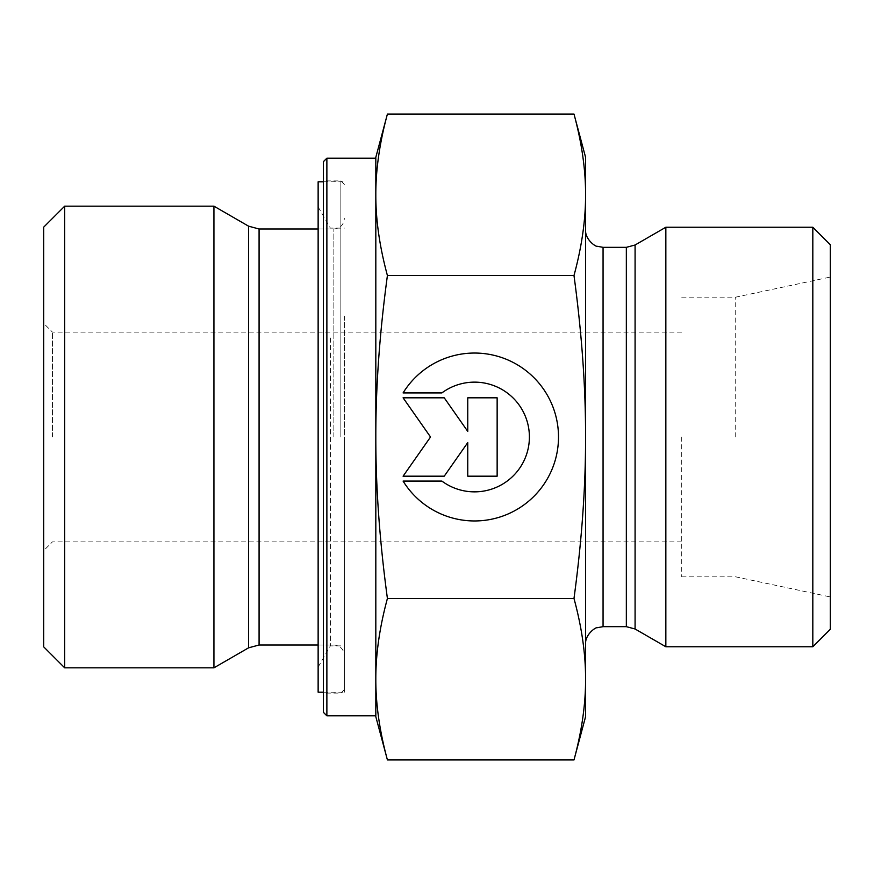 <?xml version="1.0" encoding="UTF-8"?>
<svg xmlns="http://www.w3.org/2000/svg" width="874" height="874" viewBox="0 0 874 874"><rect width="100%" height="100%" fill="white"/><g stroke="black" fill="none" stroke-linecap="round" stroke-linejoin="round"><path stroke-width="0.66" stroke-dasharray="4.37 3.28" d="M403.089 481.082A83.959 83.959 0 0 0 529.131 500.791A83.959 83.959 0 0 0 529.131 373.209A83.959 83.959 0 0 0 403.089 392.918A83.959 83.959 0 0 1 529.131 373.209A83.959 83.959 0 0 1 529.131 500.791A83.959 83.959 0 0 1 403.089 481.082L441.883 481.082L403.089 481.082A83.959 83.959 0 0 0 529.131 500.791A83.959 83.959 0 0 0 529.131 373.209A83.959 83.959 0 0 0 403.089 392.918L441.883 392.918A54.865 54.865 0 0 1 515.201 473.839A54.865 54.865 0 0 1 441.883 481.082A54.865 54.865 0 0 0 515.201 400.161A54.865 54.865 0 0 0 441.883 392.918L403.089 392.918L441.883 392.918A54.865 54.865 0 0 1 515.201 473.839A54.865 54.865 0 0 1 441.883 481.082L403.089 481.082M497.142 476.188L467.754 476.188L497.142 476.188L497.142 397.812L467.754 397.812L467.754 431.395L444.232 397.812L403.089 397.812L430.532 437L403.089 476.188L444.232 476.188L467.754 442.605L467.754 476.188L467.754 442.605L444.232 476.188L403.089 476.188L430.532 437L403.089 397.812L444.232 397.812L467.754 431.395L467.754 397.812L497.142 397.812L497.142 476.188L497.142 397.812L467.754 397.812L467.754 431.395L444.232 397.812L403.089 397.812L430.532 437L403.089 476.188L444.232 476.188L467.754 442.605L467.754 476.188L497.142 476.188M326.876 158.194L326.876 715.806M323.38 712.31L323.38 161.69M375.82 158.194L375.82 715.806M387.411 759.943C379.622 731.188 375.754 704.28 375.82 679.207L375.82 437C375.754 386.854 379.622 333.038 387.411 275.529C379.622 246.774 375.754 219.866 375.82 194.793C375.754 169.72 379.622 142.812 387.411 114.057M344.356 437L344.356 689.586L344.356 437M213.933 206.166L213.933 667.834M64.676 206.166L64.676 667.834M43.7 646.858L43.7 227.142M43.7 437L43.7 550.62L43.7 437M375.82 157.32L375.82 194.793M375.82 679.207C375.754 654.134 379.622 627.226 387.411 598.471C379.622 540.962 375.754 487.146 375.82 437L375.82 716.68M387.411 598.471L573.989 598.471C581.778 627.226 585.646 654.134 585.58 679.207C585.646 704.28 581.778 731.188 573.989 759.943M387.411 275.529L573.989 275.529C581.778 333.038 585.646 386.854 585.58 437C585.646 487.146 581.778 540.962 573.989 598.471M573.989 114.057C581.778 142.812 585.646 169.72 585.58 194.793C585.646 219.866 581.778 246.774 573.989 275.529M52.44 437L52.44 332.12L52.44 437M681.72 437L681.72 576.84L681.72 437M585.58 716.68L585.58 157.32M735.722 437L735.722 297.16L735.722 437M830.3 437L830.3 277.058L830.3 437M665.846 227.24L665.846 646.76M585.58 437L585.58 644.138L585.58 437M812.82 646.76L812.82 227.24M830.3 244.72L830.3 629.28M330.372 337.954L330.372 645.886L330.372 337.954M344.356 337.954L344.356 645.886L344.356 337.954M318.136 327.903L318.136 667.081L318.136 327.903M318.136 692.208L318.136 181.792M344.356 315.995L344.356 692.208L344.356 315.995M340.86 437L340.86 180.918L340.86 437M333.868 437L333.868 228.988L333.868 437M259.075 228.988L259.075 645.012M248.587 647.82L248.587 226.18M635.081 245.004L635.081 628.996M626.341 626.658L626.341 247.342M603.06 247.342L603.06 626.658M344.356 184.414L340.86 180.918L326.876 180.918L323.38 177.422M344.356 689.586L340.86 693.082L326.876 693.082L323.38 696.578M318.136 228.988L333.868 228.988C340.237 228.365 343.733 224.869 344.356 218.5M318.136 645.012L333.868 645.012C340.237 645.635 343.733 649.131 344.356 655.5M681.72 332.12L52.44 332.12L43.7 323.38M681.72 541.88L52.44 541.88L43.7 550.62M681.72 576.84L735.722 576.84L830.3 596.942M681.72 297.16L735.722 297.16L830.3 277.058M318.136 667.081L330.372 645.886L344.356 645.886M318.136 206.919L330.372 228.114L344.356 228.114M323.38 692.208L344.356 692.208M323.38 181.792L344.356 181.792"/><path stroke-width="1.31" d="M403.089 392.918A83.959 83.959 0 0 1 529.131 373.209A83.959 83.959 0 0 1 529.131 500.791A83.959 83.959 0 0 1 403.089 481.082L441.883 481.082A54.865 54.865 0 0 0 515.201 400.161A54.865 54.865 0 0 0 441.883 392.918L403.089 392.918M467.754 397.812L497.142 397.812L497.142 476.188L467.754 476.188L467.754 442.605L444.232 476.188L403.089 476.188L430.532 437L403.089 397.812L444.232 397.812L467.754 431.395L467.754 397.812M326.876 158.194L323.38 161.69L323.38 712.31L326.876 715.806L326.876 158.194L375.82 158.194L375.82 194.793L375.82 157.32L387.411 114.057C379.622 142.812 375.754 169.72 375.82 194.793C375.754 219.866 379.622 246.774 387.411 275.529C379.622 333.038 375.754 386.854 375.82 437L375.82 194.793M326.876 715.806L375.82 715.806L375.82 437C375.754 487.146 379.622 540.962 387.411 598.471C379.622 627.226 375.754 654.134 375.82 679.207C375.754 704.28 379.622 731.188 387.411 759.943L573.989 759.943C581.778 731.188 585.646 704.28 585.58 679.207C585.646 654.134 581.778 627.226 573.989 598.471C581.778 540.962 585.646 487.146 585.58 437C585.646 386.854 581.778 333.038 573.989 275.529C581.778 246.774 585.646 219.866 585.58 194.793C585.646 169.72 581.778 142.812 573.989 114.057L387.411 114.057M248.587 647.82L213.933 667.834L213.933 206.166L248.587 226.18L248.587 647.82L259.075 645.012L259.075 228.988L318.136 228.988M64.676 206.166L43.7 227.142L43.7 646.858L64.676 667.834L64.676 206.166L213.933 206.166M387.411 759.943L375.82 716.68L375.82 679.207M387.411 598.471L573.989 598.471M387.411 275.529L573.989 275.529M573.989 114.057L585.58 157.32L585.58 716.68L573.989 759.943M635.081 628.996L665.846 646.76L665.846 227.24L635.081 245.004L626.341 247.342L626.341 626.658L635.081 628.996L635.081 245.004M812.82 646.76L830.3 629.28L830.3 244.72L812.82 227.24L812.82 646.76L665.846 646.76M323.38 181.792L318.136 181.792L318.136 692.208L323.38 692.208M626.341 626.658L603.06 626.658L603.06 247.342L626.341 247.342M259.075 645.012L318.136 645.012M248.587 226.18L259.075 228.988M64.676 667.834L213.933 667.834M603.06 247.342L596.876 246.217C596.144 247.003 584.914 239.673 585.58 229.862M603.06 626.658L596.876 627.783C596.144 626.997 584.914 634.327 585.58 644.138M812.82 227.24L665.846 227.24"/></g></svg>
